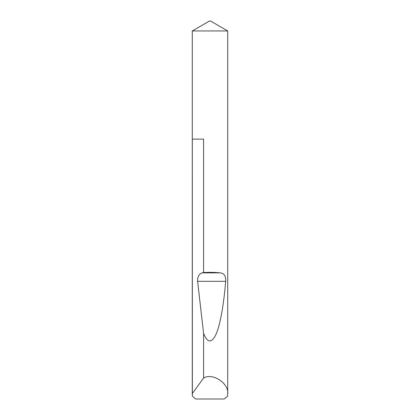 <?xml version="1.0" encoding="UTF-8"?>
<svg xmlns="http://www.w3.org/2000/svg" width="420" height="420" viewBox="0 0 420 420"><rect width="100%" height="100%" fill="white"/><g stroke="black" fill="none" stroke-linecap="round" stroke-linejoin="round"><path stroke-width="0.63" d="M209.528 21L210.472 21L227.719 30.959L192.281 30.959L209.528 21M227.719 394.511L227.64 396.165L224.191 399L195.809 399L192.36 396.165L192.308 139.125L203.584 139.125L203.584 272.543C209.522 272.213 215.103 272.323 220.332 272.879C224.207 273.305 225.986 276.119 225.671 281.311C223.881 303.298 220.458 324.093 216.2 333.905C211.696 343.439 207.491 343.266 203.584 333.391L203.584 377.995C213.119 372.514 229.378 383.639 227.719 394.511L227.719 30.959M192.281 394.511L192.281 30.959M203.584 377.995L192.308 393.566M203.584 272.543L202.052 272.879C198.922 274.04 197.442 276.848 197.61 281.311L203.584 333.391M202.052 272.879L220.332 272.879M197.61 281.311L225.671 281.311"/></g></svg>

